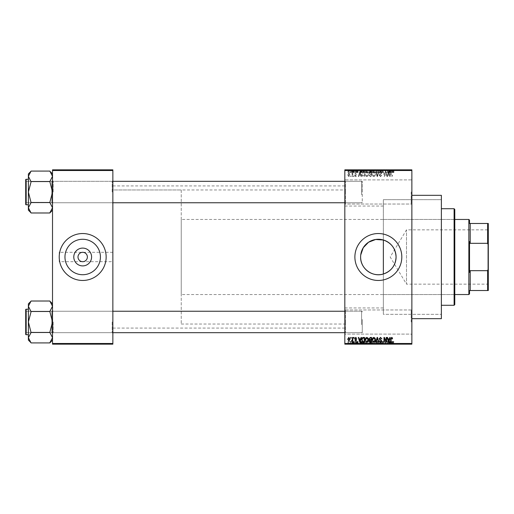 <?xml version="1.0" encoding="UTF-8"?>
<svg xmlns="http://www.w3.org/2000/svg" width="514" height="514" viewBox="0 0 514 514"><rect width="100%" height="100%" fill="white"/><g stroke="black" fill="none" stroke-linecap="round" stroke-linejoin="round"><path stroke-width="0.39" stroke-dasharray="2.57 1.93" d="M411.868 191.966L411.868 204.707L411.868 191.966M411.2 191.966L411.2 204.039L411.2 191.966M344.83 191.966L344.83 204.707L344.83 191.966M345.498 191.966L345.498 204.039L345.498 191.966M411.868 322.034L411.868 309.293L411.868 322.034M411.2 322.034L411.2 309.961L411.2 322.034M344.83 322.034L344.83 309.293L344.83 322.034M345.498 322.034L345.498 309.961L345.498 322.034M112.855 261.69L112.855 185.933L112.855 261.69L82.69 261.69C85.517 261.395 87.084 259.833 87.38 257C87.084 254.167 85.517 252.605 82.69 252.31C79.856 252.605 78.295 254.167 77.993 257C78.295 259.833 79.856 261.395 82.69 261.69L59.219 261.69L59.219 257A23.464 23.464 0 0 0 82.69 280.464A23.464 23.464 0 0 0 106.154 257A23.464 23.464 0 0 0 82.69 233.536A23.464 23.464 0 0 0 59.219 257L59.219 261.69M64.963 257A17.727 17.727 0 0 0 82.69 274.727A17.727 17.727 0 0 0 100.416 257A17.727 17.727 0 0 0 82.69 239.273A17.727 17.727 0 0 0 64.963 257M354.885 257A23.464 23.464 0 0 0 378.349 280.464A23.464 23.464 0 0 0 401.813 257A23.464 23.464 0 0 0 378.349 233.536A23.464 23.464 0 0 0 354.885 257M112.855 192.037L112.855 203.435L112.855 192.037M112.187 192.037L112.187 181.307L112.187 192.037M112.855 321.963L112.855 333.361L112.855 321.963M112.187 321.963L112.187 332.693L112.187 321.963M344.83 321.963L344.83 333.361L344.83 321.963M345.498 321.963L345.498 332.693L345.498 321.963M344.83 192.037L344.83 203.435L344.83 192.037M345.498 192.037L345.498 181.307L345.498 192.037M362.261 321.963L362.261 332.693L362.261 321.963M362.261 192.037L362.261 181.307L362.261 192.037M441.372 318.68L441.372 195.32M411.868 257L411.868 195.32L411.868 257M344.83 257L344.83 185.933L344.83 257M31.065 212.854L28.379 207.746L28.379 210.175L28.379 207.746L28.379 210.175L31.065 212.854L28.437 208.453L31.065 212.982L49.839 212.982L52.518 207.746L49.839 202.632L52.518 207.746L49.839 212.982L52.518 207.746L52.518 210.175L52.518 180.639L52.518 192.037L52.518 180.639L52.518 192.037L49.839 181.815L52.518 176.328L52.518 173.899L52.518 192.037L52.518 176.328L49.839 181.436L52.518 176.328L52.518 173.899L52.518 207.746L49.839 202.51L31.065 202.51L28.379 207.746L28.379 192.037L31.065 202.632L31.065 202.259L31.065 202.632L31.065 202.259L49.839 202.51L52.518 192.037L49.839 181.564L31.065 181.564L28.379 192.037L31.065 202.259L28.379 192.037L31.065 181.436L28.379 192.037L28.379 173.899L28.379 176.328L31.065 181.815L31.065 181.436L49.839 181.564L31.065 181.564M53.186 192.037L53.186 181.307L53.186 192.037M31.065 342.787L28.379 337.672L28.379 340.101L28.379 337.672L28.379 340.101L31.065 342.787L28.437 338.379L31.065 342.909L49.839 342.909L52.518 337.672L49.839 332.564L52.518 337.672L49.839 342.909L52.518 337.672L52.518 340.101L52.518 310.565L52.518 321.963L52.518 310.565L52.518 321.963L49.839 311.741L52.518 306.254L52.518 303.825L52.518 321.963L52.518 306.254L49.839 311.368L52.518 306.254L52.518 303.825L52.518 337.672L49.839 332.436L31.065 332.436L28.379 337.672L28.379 321.963L31.065 332.564L31.065 332.185L31.065 332.564L31.065 332.185L49.839 332.436L52.518 321.963L49.839 311.49L31.065 311.49L28.379 321.963L31.065 332.185L28.379 321.963L31.065 311.368L28.379 321.963L28.379 303.825L28.379 306.254L31.065 311.741L31.065 311.368L49.839 311.49L31.065 311.49M53.186 321.963L53.186 332.693L53.186 321.963M344.83 307.95L383.36 307.95L383.36 274.001L383.36 314.324L383.36 239.999M383.36 307.95L383.36 199.676L441.372 199.676L441.372 314.324L441.372 199.676L383.36 199.676L383.36 314.324L441.372 314.324L383.36 314.324L383.36 274.001M352.019 169.845L352.443 169.845L352.019 169.845L352.019 172.524L352.443 172.524L352.443 169.845L352.443 172.524L352.019 172.524L352.019 169.845M353.214 172.524L353.728 172.524L353.728 169.845L354.152 169.845L352.81 169.845L353.728 169.845L353.728 172.524L354.152 172.524L354.152 169.845L354.152 172.524L353.728 172.524L353.728 169.845L353.728 172.524L353.214 172.524L353.214 169.845M354.943 169.845L355.373 169.845L354.943 169.845L354.943 172.524L355.373 172.524L355.373 169.845L355.373 172.524L354.943 172.524L354.943 169.845M356.041 169.845L358.117 169.845L356.041 169.845L356.041 172.524L357.076 172.524L357.076 169.845L357.076 172.524L358.117 172.524L358.117 169.845M361.991 169.845L359.697 169.845L361.991 169.845L361.991 172.524L362.357 172.524L362.357 169.845M369.393 172.524L366.527 172.524L368.172 172.524L368.172 169.845L369.817 169.845L366.527 169.845L369.386 169.845L368.172 169.845L368.172 172.524L369.393 172.524L369.393 169.845M373.537 172.524L376.826 172.524L375.175 172.524L375.181 169.845L376.826 169.845L373.537 169.845L376.396 169.845L373.961 169.845L375.175 169.845L375.175 172.524L373.537 172.524L373.537 169.845M392.49 172.524L393.891 172.524L392.947 172.524L392.966 169.845L393.891 169.845L392.002 169.845L392.966 169.845L392.947 172.524L392.49 172.524L392.49 169.845M344.83 170.513L411.868 170.513L411.868 169.845L344.83 169.845L344.83 344.155L411.868 344.155L411.868 343.487L344.83 343.487M390.756 169.845L388.468 169.845L390.756 169.845L390.756 172.524L391.128 172.524L391.128 169.845M387.524 172.524L385.294 172.524L387.55 172.524L387.55 169.845L385.294 169.845L387.55 169.845L387.55 172.524L387.98 172.524L387.98 169.845L387.98 172.524L387.524 172.524L387.524 169.845M380.54 169.845L383.283 169.845L380.54 169.845L380.54 172.524L381.87 172.524L381.87 169.845M377.109 169.845L380.129 169.845L377.109 169.845L377.109 172.524L378.452 172.524L378.452 169.845M370.305 169.845L372.926 169.845L370.305 169.845L370.305 172.524L372.926 172.524L372.926 169.845L372.926 172.524L371.596 172.524L371.596 169.845L372.496 169.845L370.851 169.845L372.496 169.845L371.59 169.845L371.59 172.524L370.427 172.524L370.427 169.845M363.051 169.845L365.917 169.845L363.051 169.845L363.051 172.524L364.664 172.524L364.664 169.845M349.032 169.845L351.409 169.845L349.032 169.845L349.032 172.524L350.22 172.524L350.22 169.845L350.985 169.845L349.462 169.845L350.233 169.845L350.22 172.524L351.409 172.524L351.409 169.845M347.997 169.845L348.421 169.845L347.997 169.845L347.997 172.524L348.421 172.524L348.421 169.845L348.421 172.524L347.997 172.524L347.997 169.845M351.409 341.476L350.22 341.476L350.22 344.155L351.409 344.155L349.032 344.155L350.985 344.155L349.462 344.155L350.233 344.155L350.22 341.476L351.409 341.476L351.409 344.155M353.214 341.476L353.728 341.476L353.728 344.155L354.152 344.155L352.81 344.155L353.728 344.155L353.728 341.476L354.152 341.476L354.152 344.155L354.152 341.476L353.728 341.476L353.728 344.155L353.728 341.476L353.214 341.476L353.214 344.155M358.117 341.476L356.106 341.476L357.076 341.476L357.076 344.155L358.117 344.155L356.041 344.155L357.076 344.155L357.076 341.476L358.117 341.476L358.117 344.155M364.664 344.155L363.051 344.155L364.664 344.155L364.664 341.476L365.917 341.476L365.917 344.155L365.917 341.476L364.047 341.476L364.047 344.155M370.427 341.476L371.603 341.476L371.59 344.155L372.926 344.155L370.305 344.155L372.496 344.155L370.851 344.155L372.496 344.155L371.59 344.155L371.596 341.476L372.926 341.476L372.926 344.155L372.926 341.476L370.427 341.476L370.427 344.155M378.452 344.155L380.129 344.155L377.109 344.155L378.452 344.155L378.452 341.476L378.869 341.476L378.869 344.155M387.524 341.476L385.294 341.476L387.55 341.476L387.55 344.155L385.294 344.155L387.55 344.155L387.55 341.476L387.98 341.476L387.98 344.155L387.98 341.476L387.524 341.476L387.524 344.155M393.634 344.155L392.002 344.155L393.634 344.155L393.634 341.476L393.891 344.155M391.128 344.155L388.468 344.155L391.128 344.155L391.128 341.476L391.572 341.476L391.572 344.155M381.87 344.155L383.283 344.155L380.54 344.155L381.87 344.155L381.87 341.476L383.283 341.476L383.283 344.155M376.826 341.476L375.175 341.476L376.402 341.476L376.396 344.155L376.826 344.155L373.537 344.155L376.402 344.155L375.181 344.155L376.396 344.155L376.402 341.476L376.826 341.476L376.826 344.155M369.393 344.155L366.527 344.155L369.393 344.155L369.393 341.476L369.817 341.476L369.817 344.155M362.357 344.155L359.697 344.155L362.357 344.155L362.357 341.476L362.807 341.476L362.807 344.155M354.943 344.155L355.373 344.155L354.943 344.155L354.943 341.476L355.373 341.476L355.373 344.155L355.373 341.476L354.943 341.476L354.943 344.155M352.019 344.155L352.443 344.155L352.019 344.155L352.019 341.476L352.443 341.476L352.443 344.155L352.443 341.476L352.019 341.476L352.019 344.155M347.997 344.155L348.421 344.155L347.997 344.155L347.997 341.476L348.421 341.476L348.421 344.155L348.421 341.476L347.997 341.476L347.997 344.155M350.676 175.878L350.676 176.546L351.107 176.546L351.107 175.878L350.676 175.878L350.676 176.546L351.107 176.546L351.107 175.878L350.676 175.878M352.386 174.779L352.386 176.546L352.81 176.546L352.81 173.134L352.386 173.134L352.386 173.681L351.878 173.077L351.473 173.257L352.302 174.079L352.386 176.546L352.81 176.546L352.81 173.134L352.386 173.134L352.386 173.681L351.878 173.077L351.473 173.257L352.386 174.779M353.606 175.878L353.606 176.546L354.03 176.546L354.03 175.878L353.606 175.878L353.606 176.546L354.03 176.546L354.03 175.878L353.606 175.878M354.699 175.505L355.733 176.61L356.774 175.512L355.701 176.122L355.129 175.589L356.71 174.047L355.752 173.077L354.763 174.047L355.733 173.559L356.286 173.976L354.699 175.505L355.733 176.61L356.774 175.512L355.701 176.122L355.129 175.589L356.71 174.047L355.752 173.077L354.763 174.047L355.733 173.559L356.286 173.976L354.699 175.505M360.648 175.145L361.021 176.546L361.464 176.546L360.166 171.856L359.716 171.856L358.354 176.546L358.804 176.546L359.177 175.145L360.648 175.145L361.021 176.546L361.464 176.546L360.166 171.856L359.716 171.856L358.354 176.546L358.804 176.546L359.177 175.145L360.648 175.145M366.829 176.61L368.056 175.872L368.474 174.265C368.57 172.935 368.018 172.106 366.829 171.792L365.184 174.207L365.608 175.891L366.829 176.61L368.056 175.872L368.474 174.265C368.57 172.935 368.018 172.106 366.829 171.792L365.184 174.207L365.608 175.891L366.829 176.61M373.839 176.61L375.066 175.872L375.483 174.265C375.58 172.935 375.027 172.106 373.839 171.792L372.194 174.207L372.618 175.891L373.839 176.61L375.066 175.872L375.483 174.265C375.58 172.935 375.027 172.106 373.839 171.792L372.194 174.207L372.618 175.891L373.839 176.61M391.629 176.61L392.298 176.276L392.548 175.145L392.124 175.088L391.604 176.058L391.148 175.704L391.09 171.856L390.659 171.856L390.659 175.043L391.629 176.61L392.298 176.276L392.548 175.145L392.124 175.088L391.604 176.058L391.148 175.704L391.09 171.856L390.659 171.856L390.659 175.043L391.629 176.61M411.868 170.513L411.868 343.487M389.419 175.145L389.785 176.546L390.235 176.546L388.937 171.856L388.488 171.856L387.126 176.546L387.569 176.546L387.941 175.145L389.419 175.145L389.785 176.546L390.235 176.546L388.937 171.856L388.488 171.856L387.126 176.546L387.569 176.546L387.941 175.145L389.419 175.145M386.213 172.794L386.213 176.546L386.637 176.546L386.637 171.856L386.181 171.856L384.382 175.615L384.382 171.856L383.958 171.856L383.958 176.546L384.414 176.546L386.213 172.794L386.213 176.546L386.637 176.546L386.637 171.856L386.181 171.856L384.382 175.615L384.382 171.856L383.958 171.856L383.958 176.546L384.414 176.546L386.213 172.794M379.204 175.248L380.533 176.61L381.947 175.023L380.495 176.058L379.628 175.255L381.825 173.077L380.611 171.792L379.326 173.199L380.598 172.344L381.394 173.096L381.259 173.571L379.852 174.13L379.204 175.248L380.533 176.61L381.947 175.023L380.495 176.058L379.628 175.255L381.825 173.077L380.611 171.792L379.326 173.199L380.598 172.344L381.394 173.096L381.259 173.571L379.852 174.13L379.204 175.248M375.766 171.856L377.109 176.546L377.527 176.546L378.792 171.856L378.349 171.856L377.34 176L376.216 171.856L375.766 171.856L377.109 176.546L377.527 176.546L378.792 171.856L378.349 171.856L377.34 176L376.216 171.856L375.766 171.856M368.962 175.171L370.26 176.546L371.583 176.546L371.583 171.856L370.26 171.856L369.084 173.032L369.547 174.021L368.962 175.171L370.26 176.546L371.583 176.546L371.583 171.856L370.26 171.856L369.084 173.032L369.547 174.021L368.962 175.171M361.708 174.175C361.599 175.512 362.139 176.302 363.321 176.546L364.574 176.546L364.574 171.856L362.704 171.939L361.708 174.175C361.599 175.512 362.139 176.302 363.321 176.546L364.574 176.546L364.574 171.856L362.704 171.939L361.708 174.175M347.689 174.805L348.877 176.61L350.066 174.844L348.877 173.077L347.689 174.805L348.877 176.61L350.066 174.844L348.877 173.077L347.689 174.805M360.622 257L360.744 254.938M59.219 257L59.219 252.31L59.219 257M112.855 257L112.855 328.067L112.855 257M52.518 344.155L112.855 344.155L112.855 343.487L52.518 343.487L52.518 344.155M52.518 170.513L112.855 170.513L112.855 169.845L52.518 169.845L52.518 343.487M112.855 170.513L112.855 343.487M392.298 337.724L392.548 338.854L392.124 338.912L391.604 337.942L391.148 338.296L391.09 342.144L390.659 342.144L390.659 338.957L391.629 337.39L392.298 337.724M389.785 337.454L390.235 337.454L388.937 342.144L388.488 342.144L387.126 337.454L387.569 337.454L387.941 338.854L389.419 338.854L389.785 337.454M388.68 341.656L389.271 339.401L388.089 339.401L388.68 341.656M386.213 337.454L386.637 337.454L386.637 342.144L386.181 342.144L384.382 338.385L384.382 342.144L383.958 342.144L383.958 337.454L384.414 337.454L386.213 341.206L386.213 337.454M380.533 337.39L381.947 338.977L380.495 337.942L379.628 338.745L381.825 340.923L380.611 342.208L379.326 340.801L380.598 341.656L381.394 340.904L381.259 340.429L379.852 339.87L379.204 338.752L380.533 337.39M377.109 337.454L377.527 337.454L378.792 342.144L378.349 342.144L377.34 338L376.216 342.144L375.766 342.144L377.109 337.454M375.066 338.128L375.483 339.735C375.58 341.065 375.027 341.894 373.839 342.208L372.194 339.793L372.618 338.109L373.839 337.39L375.066 338.128M372.798 340.872L373.832 341.656L375.059 339.728L373.839 337.942L372.618 339.805L372.798 340.872M370.26 337.454L371.583 337.454L371.583 342.144L370.26 342.144L369.084 340.968L369.547 339.979L368.962 338.829L370.26 337.454M370.318 339.645L371.159 339.645L371.159 338L369.81 338.058L369.386 338.829L370.318 339.645M370.414 341.598L371.159 341.598L371.159 340.197L369.907 340.242L369.508 340.891L370.414 341.598M368.056 338.128L368.474 339.735C368.57 341.065 368.018 341.894 366.829 342.208L365.184 339.793L365.608 338.109L366.829 337.39L368.056 338.128M365.795 340.872L366.823 341.656L368.05 339.728L366.835 337.942L365.608 339.805L365.795 340.872M363.321 337.454L364.574 337.454L364.574 342.144L362.704 342.061L361.708 339.825C361.599 338.488 362.139 337.698 363.321 337.454M363.392 341.598L364.15 341.598L364.15 338L362.306 338.687L362.139 339.831L362.781 341.502L363.392 341.598M361.021 337.454L361.464 337.454L360.166 342.144L359.716 342.144L358.354 337.454L358.804 337.454L359.177 338.854L360.648 338.854L361.021 337.454M359.909 341.656L360.507 339.401L359.318 339.401L359.909 341.656M355.733 337.39L356.774 338.488L355.701 337.878L355.129 338.411L356.71 339.953L355.752 340.923L354.763 339.953L355.733 340.441L356.286 340.024L354.699 338.495L355.733 337.39M353.606 337.454L354.03 337.454L354.03 338.122L353.606 338.122L353.606 337.454M352.386 337.454L352.81 337.454L352.81 340.866L352.386 340.866L352.386 340.319L351.878 340.923L351.473 340.743L352.302 339.921L352.386 337.454M350.676 337.454L351.107 337.454L351.107 338.122L350.676 338.122L350.676 337.454M348.877 337.39L350.066 339.156L348.877 340.923L347.689 339.195L348.877 337.39M348.119 339.163L348.89 340.441L349.642 339.163L348.871 337.878L348.119 339.163M388.68 172.344L389.271 174.599L388.089 174.599L388.68 172.344L389.271 174.599L388.089 174.599L388.68 172.344M372.798 173.128L373.832 172.344L375.059 174.272L373.839 176.058L372.618 174.195L372.798 173.128L373.832 172.344L375.059 174.272L373.839 176.058L372.618 174.195L372.798 173.128M370.318 174.355L371.159 174.355L371.159 176L369.81 175.942L369.386 175.171L370.318 174.355L371.159 174.355L371.159 176L369.81 175.942L369.386 175.171L370.318 174.355M370.414 172.402L371.159 172.402L371.159 173.803L369.907 173.758L369.508 173.109L371.159 172.402L371.159 173.803L369.907 173.758L369.508 173.109L370.414 172.402M365.795 173.128L366.823 172.344L368.05 174.272L366.835 176.058L365.608 174.195L365.795 173.128L366.823 172.344L368.05 174.272L366.835 176.058L365.608 174.195L365.795 173.128M363.392 172.402L364.15 172.402L364.15 176L362.306 175.313L362.139 174.169L362.781 172.498L364.15 172.402L364.15 176L362.306 175.313L362.139 174.169L362.781 172.498L363.392 172.402M359.909 172.344L360.507 174.599L359.318 174.599L359.909 172.344L360.507 174.599L359.318 174.599L359.909 172.344M348.119 174.837L348.89 173.559L349.642 174.837L348.871 176.122L348.119 174.837L348.89 173.559L349.642 174.837L348.871 176.122L348.119 174.837M393.891 341.476L393.467 341.476L393.467 344.155M393.467 341.476L392.947 341.476L392.947 344.155L392.966 341.476L392.49 341.476L392.49 344.155M392.49 341.476L392.426 344.155L392.426 341.476L392.002 341.476L392.002 344.155L392.002 341.476L393.634 341.476M391.572 341.476L390.274 341.476L390.274 344.155M390.274 341.476L389.83 341.476L389.83 344.155M389.83 341.476L388.468 341.476L388.468 344.155M388.468 341.476L388.912 341.476L388.912 344.155M388.912 341.476L389.284 341.476L389.284 344.155M389.284 341.476L390.756 341.476L390.756 344.155M390.756 341.476L391.128 341.476M390.023 341.476L389.426 341.476L390.023 341.476L390.023 344.155L390.614 344.155L389.426 344.155L390.023 344.155M390.216 341.476L390.216 344.155M390.614 341.476L390.614 344.155M389.426 341.476L389.426 344.155M385.725 341.476L385.725 344.155L385.725 341.476M385.294 341.476L385.294 344.155L385.294 341.476M385.757 341.476L385.757 344.155M383.283 341.476L382.859 341.476L382.859 344.155M382.859 341.476L381.831 341.476L381.831 344.155M381.831 341.476L380.97 341.476L380.97 344.155M380.97 341.476L383.161 341.476L383.161 344.155M383.161 341.476L381.947 341.476L381.947 344.155L381.934 341.476L380.662 341.476L380.662 344.155M380.662 341.476L381.092 341.476L381.092 344.155M381.092 341.476L382.737 341.476L382.737 344.155M382.737 341.476L382.602 344.155M382.602 341.476L381.189 341.476L381.189 344.155M381.189 341.476L380.54 341.476L380.54 344.155M380.54 341.476L381.87 341.476M378.869 341.476L380.129 341.476L380.129 344.155M380.129 341.476L379.692 341.476L379.692 344.155M379.692 341.476L378.683 341.476L378.683 344.155M378.683 341.476L377.559 341.476L377.559 344.155M377.559 341.476L377.109 341.476L377.109 344.155M377.109 341.476L378.452 341.476M373.537 341.476L375.181 341.476L375.175 344.155L373.961 344.155L375.175 344.155L375.181 341.476L373.537 341.476L373.537 344.155M373.961 341.476L373.961 344.155L373.961 341.476L375.175 341.476L373.961 341.476M376.396 341.476L375.181 341.476L376.396 341.476M375.175 341.476L375.175 344.155L375.181 341.476M374.141 341.476L374.141 344.155M370.883 341.476L370.883 344.155M370.305 341.476L370.305 344.155M371.654 341.476L370.729 341.476L371.654 341.476L371.654 344.155M371.757 341.476L370.851 341.476L371.757 341.476L371.757 344.155M372.496 341.476L372.496 344.155L372.496 341.476M370.851 341.476L370.851 344.155M371.249 341.476L371.249 344.155M370.729 341.476L370.729 344.155M371.153 341.476L371.153 344.155M369.817 341.476L368.165 341.476L368.165 344.155L369.386 344.155L366.951 344.155L368.165 344.155L368.165 341.476L366.527 341.476L366.527 344.155M366.527 341.476L366.951 341.476L366.951 344.155L366.951 341.476L368.172 341.476L368.172 344.155L368.172 341.476L369.393 341.476M367.131 341.476L369.386 341.476L366.951 341.476L367.131 344.155M369.386 341.476L369.386 344.155M364.047 341.476L363.051 341.476L363.051 344.155M363.051 341.476L364.664 341.476M364.734 341.476L363.475 341.476L364.734 341.476L364.734 344.155L365.486 344.155L363.475 344.155L364.734 344.155M365.486 341.476L365.486 344.155L365.486 341.476M364.124 341.476L364.124 344.155M363.475 341.476L363.475 344.155M363.649 341.476L363.649 344.155M364.722 341.476L364.722 344.155L364.722 341.476M362.807 341.476L361.509 341.476L361.509 344.155M361.509 341.476L361.059 341.476L361.059 344.155M361.059 341.476L359.697 341.476L359.697 344.155M359.697 341.476L360.147 341.476L360.147 344.155M360.147 341.476L360.513 341.476L360.513 344.155M360.513 341.476L361.991 341.476L361.991 344.155M361.991 341.476L362.357 341.476M361.252 341.476L361.85 341.476L360.661 341.476L361.252 341.476L361.252 344.155L361.85 344.155L361.252 344.155M361.451 341.476L361.451 344.155M361.85 341.476L361.85 344.155M360.661 341.476L360.661 344.155M357.686 341.476L357.686 344.155M357.044 341.476L357.044 344.155M356.465 341.476L356.465 344.155M356.575 341.476L356.575 344.155M358.052 341.476L358.052 344.155M357.089 341.476L357.089 344.155M356.106 341.476L356.106 344.155M356.53 341.476L356.53 344.155M357.628 341.476L356.041 341.476L357.628 341.476L357.628 344.155M357.487 341.476L357.487 344.155M356.041 341.476L356.041 344.155M352.81 341.476L352.81 344.155M352.932 341.476L352.932 344.155M353.24 341.476L353.24 344.155M353.645 341.476L353.645 344.155M349.032 341.476L350.22 341.476L349.032 341.476L349.032 344.155M349.462 341.476L350.985 341.476L349.462 341.476L349.462 344.155M350.233 341.476L350.233 344.155M350.985 341.476L350.985 344.155M350.207 341.476L350.207 344.155M393.634 172.524L393.634 169.845M393.891 172.524L393.891 169.845M393.467 172.524L393.467 169.845M392.426 172.524L392.426 169.845M392.002 172.524L392.002 169.845L392.002 172.524M391.128 172.524L391.572 172.524L391.572 169.845M391.572 172.524L390.274 172.524L390.274 169.845M390.274 172.524L389.83 172.524L389.83 169.845M389.83 172.524L388.468 172.524L388.468 169.845M388.468 172.524L388.912 172.524L388.912 169.845M388.912 172.524L389.284 172.524L389.284 169.845M389.284 172.524L390.756 172.524M390.023 172.524L389.426 172.524L390.023 172.524L390.023 169.845L390.614 169.845L389.426 169.845L390.023 169.845M390.216 172.524L390.216 169.845M390.614 172.524L390.614 169.845M389.426 172.524L389.426 169.845M385.725 172.524L385.725 169.845L385.725 172.524M385.294 172.524L385.294 169.845L385.294 172.524M385.757 172.524L385.757 169.845M381.87 172.524L383.283 172.524L383.283 169.845M383.283 172.524L382.859 172.524L382.859 169.845M382.859 172.524L381.831 172.524L381.831 169.845M381.831 172.524L380.97 172.524L380.97 169.845M380.97 172.524L383.161 172.524L383.161 169.845M383.161 172.524L381.947 172.524L381.947 169.845L381.934 172.524L380.662 172.524L380.662 169.845M380.662 172.524L381.092 172.524L381.092 169.845M381.092 172.524L382.737 172.524L382.737 169.845M382.737 172.524L382.602 169.845M382.602 172.524L381.189 172.524L381.189 169.845M381.189 172.524L380.54 172.524M378.452 172.524L378.869 172.524L378.869 169.845M378.869 172.524L380.129 172.524L380.129 169.845M380.129 172.524L379.692 172.524L379.692 169.845M379.692 172.524L378.683 172.524L378.683 169.845M378.683 172.524L377.559 172.524L377.559 169.845M377.559 172.524L377.109 172.524M376.402 172.524L376.402 169.845L376.396 172.524L373.961 172.524L373.961 169.845L373.961 172.524L376.396 172.524M376.826 172.524L376.826 169.845M375.175 172.524L375.175 169.845L375.181 172.524M374.141 172.524L374.141 169.845M370.427 172.524L370.883 172.524L370.883 169.845M370.883 172.524L370.305 172.524M371.654 172.524L370.729 172.524L371.654 172.524L371.654 169.845M371.757 172.524L370.851 172.524L371.757 172.524L371.757 169.845M372.496 172.524L372.496 169.845L372.496 172.524M370.851 172.524L370.851 169.845M371.249 172.524L371.249 169.845M370.729 172.524L370.729 169.845M371.153 172.524L371.153 169.845M369.817 172.524L369.817 169.845M368.165 172.524L368.165 169.845L368.165 172.524L369.386 172.524L366.951 172.524L366.951 169.845L366.951 172.524L368.165 172.524M366.527 172.524L366.527 169.845M369.386 172.524L369.386 169.845M367.131 172.524L367.131 169.845M364.664 172.524L365.917 172.524L365.917 169.845L365.917 172.524L364.047 172.524L364.047 169.845M364.047 172.524L363.051 172.524M364.734 172.524L363.475 172.524L364.734 172.524L364.734 169.845L365.486 169.845L363.475 169.845L364.734 169.845M365.486 172.524L365.486 169.845L365.486 172.524M364.124 172.524L364.124 169.845M363.475 172.524L363.475 169.845M363.649 172.524L363.649 169.845M364.722 172.524L364.722 169.845L364.722 172.524M362.357 172.524L362.807 172.524L362.807 169.845M362.807 172.524L361.509 172.524L361.509 169.845M361.509 172.524L361.059 172.524L361.059 169.845M361.059 172.524L359.697 172.524L359.697 169.845M359.697 172.524L360.147 172.524L360.147 169.845M360.147 172.524L360.513 172.524L360.513 169.845M360.513 172.524L361.991 172.524M361.252 172.524L361.85 172.524L360.661 172.524L361.252 172.524L361.252 169.845L361.85 169.845L361.252 169.845M361.451 172.524L361.451 169.845M361.85 172.524L361.85 169.845M360.661 172.524L360.661 169.845M358.117 172.524L357.686 172.524L357.686 169.845M357.686 172.524L357.044 172.524L357.044 169.845M357.044 172.524L356.465 172.524L356.465 169.845M356.465 172.524L356.575 169.845M356.575 172.524L358.052 172.524L358.052 169.845M358.052 172.524L357.089 172.524L357.089 169.845M357.089 172.524L356.106 172.524L356.106 169.845M356.106 172.524L356.53 172.524L356.53 169.845M356.53 172.524L357.628 172.524L357.628 169.845M357.628 172.524L357.487 169.845M357.487 172.524L356.041 172.524M352.81 172.524L352.81 169.845M352.932 172.524L352.932 169.845M353.24 172.524L353.24 169.845M353.645 172.524L353.645 169.845M351.409 172.524L349.032 172.524M349.462 172.524L350.985 172.524L349.462 172.524L349.462 169.845M350.233 172.524L350.233 169.845M350.985 172.524L350.985 169.845M350.207 172.524L350.207 169.845M454.781 304.603L454.781 209.397M454.106 208.729L454.106 305.271M441.372 257L441.372 208.729L441.372 257M454.106 257L454.106 296.559L454.106 257M31.065 171.213L28.379 176.328L28.379 192.037L28.379 176.328L31.065 181.436L28.379 176.328L31.065 171.213L28.379 176.328L28.379 173.899L31.065 171.091L49.839 171.091L52.518 176.328L52.518 192.037L49.839 202.259L52.518 192.037L52.518 210.175L52.518 192.037L49.839 181.564M112.855 202.76L26.368 202.76L26.368 181.307L51.85 181.307L52.518 180.639L51.85 181.307L26.368 181.307L26.368 202.76L51.85 202.76L51.85 181.307L51.85 202.76L51.85 181.307L51.85 202.76L52.518 203.435L52.518 180.639L52.518 203.435L52.518 180.639L52.518 203.435L51.85 202.76L26.368 202.76L25.7 203.435L25.7 180.639L25.7 203.435L25.7 180.639L25.7 203.435L25.7 180.639L26.368 181.307L26.368 202.76L26.368 181.307L26.368 202.76L26.368 181.307L26.368 202.76L26.368 181.307L25.7 180.639M25.7 204.373L25.7 179.701L25.7 204.373A0.405 0.405 0 0 0 26.105 204.771L28.379 204.771L28.379 179.296L28.379 204.771M49.839 171.213L52.46 175.621L49.839 171.213L52.518 173.899M362.261 189.518L362.261 202.092L362.261 189.518M361.586 194.722L361.586 181.307L361.586 194.722M25.7 194.555L25.7 181.975L25.7 194.555M25.7 324.482L25.7 311.908L25.7 324.482M26.368 319.278L26.368 332.693L26.368 319.278M362.261 319.445L362.261 332.025L362.261 319.445M361.586 324.649L361.586 311.24L361.586 324.649M488.3 229.443L487.895 229.848L487.895 284.152L406.51 284.152L406.51 229.848L406.51 284.152L390.19 257L406.51 229.848L487.895 229.848L487.895 284.152L488.3 284.557L488.3 229.443L488.3 284.557M469.526 293.873L469.526 290.519M468.858 219.459L468.858 294.541M487.632 290.519L488.3 290.519L488.3 268.783L487.632 270.672L487.632 290.519L470.201 290.519L470.201 270.672L469.526 272.362L469.526 241.638L470.201 243.328L470.201 223.481L469.526 223.481L469.526 220.127M454.781 294.541L181.243 294.541L181.243 219.459L181.243 294.541M454.781 219.459L181.243 219.459M181.243 189.955L181.243 324.045L181.243 189.955L112.855 189.955L112.855 324.045L112.855 189.955L344.83 189.955M181.243 324.045L344.83 324.045M469.526 241.638L469.526 272.362L469.526 241.638M488.3 268.783L488.3 223.481L487.632 223.481L487.632 243.328L488.3 245.217M470.201 270.672L487.632 270.672M470.201 243.328L487.632 243.328M470.201 223.481L487.632 223.481M344.83 202.76L361.586 202.76L362.261 202.092L361.586 202.76L26.368 202.76L25.7 202.092L26.368 202.76L25.7 203.435M26.105 204.771L26.105 179.296L26.105 204.771L26.105 179.296L28.379 179.296M28.379 207.746L31.065 202.632L28.379 207.746L28.379 192.037L28.379 207.746M49.839 202.51L31.065 202.51M31.065 181.436L31.065 181.815L31.065 181.436M31.065 202.259L31.065 202.632L31.065 202.259M49.839 202.632L49.839 202.259L49.839 202.632M49.839 212.854L52.518 210.175M31.065 301.146L28.379 306.254L28.379 321.963L28.379 306.254L31.065 311.368L28.379 306.254L31.065 301.146L28.379 306.254L28.379 303.825L31.065 301.018L49.839 301.018L52.518 306.254L52.518 321.963L49.839 332.185L52.518 321.963L52.518 340.101L52.518 321.963L49.839 311.49M344.83 332.693L361.586 332.693L362.261 332.025L361.586 332.693L26.368 332.693L25.7 332.025L26.368 332.693L26.368 311.24L51.85 311.24L52.518 310.565L51.85 311.24L26.368 311.24L26.368 332.693L51.85 332.693L51.85 311.24L51.85 332.693L51.85 311.24L51.85 332.693L52.518 333.361L52.518 310.565L52.518 333.361L52.518 310.565L52.518 333.361L51.85 332.693L26.368 332.693L25.7 333.361L25.7 310.565L25.7 333.361L25.7 310.565L25.7 333.361L25.7 310.565L26.368 311.24L26.368 332.693L26.368 311.24L25.7 310.565M25.7 334.299L25.7 309.627L25.7 334.299A0.405 0.405 0 0 0 26.105 334.704L28.379 334.704L28.379 309.229L28.379 334.704M49.839 301.146L52.46 305.547L49.839 301.146L52.518 303.825M112.855 332.693L26.368 332.693L25.7 333.361M26.105 334.704L26.105 309.229L26.105 334.704L26.105 309.229L28.379 309.229M28.379 337.672L31.065 332.564L28.379 337.672L28.379 321.963L28.379 337.672M49.839 332.436L31.065 332.436M31.065 311.368L31.065 311.741L31.065 311.368M31.065 332.185L31.065 332.564L31.065 332.185M49.839 332.564L49.839 332.185L49.839 332.564M49.839 342.787L52.518 340.101M392.426 341.476L392.426 344.155M389.779 341.476L389.779 344.155M382.031 341.476L382.031 344.155M381.928 341.476L381.928 344.155M378.85 341.476L378.85 344.155M378.497 341.476L378.497 344.155M371.603 341.476L371.603 344.155M371.699 341.476L371.699 344.155M361.014 341.476L361.014 344.155M356.999 341.476L356.999 344.155L356.999 341.476M389.779 172.524L389.779 169.845M382.031 172.524L382.031 169.845M381.928 172.524L381.928 169.845M378.85 172.524L378.85 169.845M378.497 172.524L378.497 169.845M371.603 172.524L371.603 169.845M371.699 172.524L371.699 169.845M361.014 172.524L361.014 169.845M356.999 172.524L356.999 169.845L356.999 172.524M411.2 204.039L411.868 204.707L411.2 204.039L345.498 204.039L344.83 204.707L345.498 204.039L411.2 204.039M411.2 334.1L411.868 334.768L411.2 334.1L345.498 334.1L344.83 334.768L345.498 334.1L411.2 334.1M112.187 202.76L112.855 203.435L112.187 202.76L53.186 202.76L52.518 203.435L53.186 202.76L112.187 202.76M112.187 332.693L112.855 333.361L112.187 332.693L53.186 332.693L52.518 333.361L53.186 332.693L112.187 332.693M345.498 332.693L344.83 333.361L345.498 332.693L362.261 332.693L345.498 332.693M345.498 202.76L344.83 203.435L345.498 202.76L362.261 202.76L345.498 202.76M344.83 185.933L112.855 185.933M344.83 206.05L383.36 206.05M112.855 252.31L59.219 252.31M112.187 181.307L53.186 181.307L52.518 180.639L53.186 181.307L112.187 181.307L112.855 180.639L112.187 181.307M112.187 311.24L53.186 311.24L52.518 310.565L53.186 311.24L112.187 311.24L112.855 310.565L112.187 311.24M344.83 328.067L112.855 328.067M362.261 181.307L345.498 181.307L344.83 180.639L345.498 181.307L362.261 181.307M362.261 311.24L345.498 311.24L344.83 310.565L345.498 311.24L362.261 311.24M345.498 179.9L411.2 179.9L411.868 179.232L411.2 179.9L345.498 179.9L344.83 179.232L345.498 179.9M345.498 309.961L411.2 309.961L411.868 309.293L411.2 309.961L345.498 309.961L344.83 309.293L345.498 309.961M454.106 217.441L454.781 217.441M383.36 219.459L454.106 219.459M383.36 294.541L454.106 294.541M454.106 296.559L454.781 296.559M112.855 181.307L26.368 181.307L25.7 181.975L26.368 181.307L361.586 181.307L362.261 181.975L361.586 181.307L344.83 181.307M344.83 311.24L26.368 311.24L25.7 311.908L26.368 311.24L112.855 311.24M362.261 311.908L361.586 311.24L362.261 311.908"/><path stroke-width="0.77" d="M91.588 257A8.905 8.905 0 0 1 82.69 265.905A8.905 8.905 0 0 1 73.785 257A8.905 8.905 0 0 1 82.69 248.095A8.905 8.905 0 0 1 91.588 257M77.993 257A4.69 4.69 0 0 0 82.69 261.69A4.69 4.69 0 0 0 87.38 257A4.69 4.69 0 0 0 82.69 252.31A4.69 4.69 0 0 0 77.993 257M64.963 257A17.727 17.727 0 0 0 82.69 274.727A17.727 17.727 0 0 0 100.416 257A17.727 17.727 0 0 0 82.69 239.273A17.727 17.727 0 0 0 64.963 257M59.219 257A23.464 23.464 0 0 0 82.69 280.464A23.464 23.464 0 0 0 106.154 257A23.464 23.464 0 0 0 82.69 233.536A23.464 23.464 0 0 0 59.219 257M383.36 274.001C372.425 277.573 360.256 268.436 360.622 257A17.727 17.727 0 0 1 378.349 239.273A17.727 17.727 0 0 1 396.076 257C395.581 265.494 391.34 271.161 383.36 274.001L383.36 239.999C391.34 242.839 395.574 248.506 396.076 257A17.727 17.727 0 0 1 378.349 274.727A17.727 17.727 0 0 1 360.622 257M354.885 257A23.464 23.464 0 0 0 378.349 280.464A23.464 23.464 0 0 0 401.813 257A23.464 23.464 0 0 0 378.349 233.536A23.464 23.464 0 0 0 354.885 257M411.868 195.32L441.372 195.32L441.372 318.68L411.868 318.68M411.868 170.513L344.83 170.513L344.83 169.845L411.868 169.845L411.868 344.155L344.83 344.155L344.83 343.487L411.868 343.487M350.676 337.454L351.107 337.454L351.107 338.122L350.676 338.122L350.676 337.454M353.606 337.454L354.03 337.454L354.03 338.122L353.606 338.122L353.606 337.454M361.021 337.454L361.464 337.454L360.166 342.144L359.716 342.144L358.354 337.454L358.804 337.454L359.177 338.854L360.648 338.854L361.021 337.454M368.056 338.128L368.474 339.735C368.57 341.065 368.018 341.894 366.829 342.208L365.184 339.793L365.608 338.109L366.829 337.39L368.056 338.128M375.066 338.128L375.483 339.735C375.58 341.065 375.027 341.894 373.839 342.208L372.194 339.793L372.618 338.109L373.839 337.39L375.066 338.128M380.533 337.39L381.947 338.977L380.495 337.942L379.628 338.745L381.825 340.923L380.611 342.208L379.326 340.801L380.598 341.656L381.394 340.904L381.259 340.429L379.852 339.87L379.204 338.752L380.533 337.39M389.785 337.454L390.235 337.454L388.937 342.144L388.488 342.144L387.126 337.454L387.569 337.454L387.941 338.854L389.419 338.854L389.785 337.454M344.83 170.513L344.83 343.487M392.298 337.724L392.548 338.854L392.124 338.912L391.604 337.942L391.148 338.296L391.09 342.144L390.659 342.144L390.659 338.957L391.629 337.39L392.298 337.724M386.213 337.454L386.637 337.454L386.637 342.144L386.181 342.144L384.382 338.385L384.382 342.144L383.958 342.144L383.958 337.454L384.414 337.454L386.213 341.206L386.213 337.454M377.109 337.454L377.527 337.454L378.792 342.144L378.349 342.144L377.34 338L376.216 342.144L375.766 342.144L377.109 337.454M370.26 337.454L371.583 337.454L371.583 342.144L370.26 342.144L369.084 340.968L369.547 339.979L368.962 338.829L370.26 337.454M363.321 337.454L364.574 337.454L364.574 342.144L362.704 342.061L361.708 339.825C361.599 338.488 362.139 337.698 363.321 337.454M355.733 337.39L356.774 338.488L355.701 337.878L355.129 338.411L356.71 339.953L355.752 340.923L354.763 339.953L355.733 340.441L356.286 340.024L354.699 338.495L355.733 337.39M352.386 337.454L352.81 337.454L352.81 340.866L352.386 340.866L352.386 340.319L351.878 340.923L351.473 340.743L352.302 339.921L352.386 337.454M348.877 337.39L350.066 339.156L348.877 340.923L347.689 339.195L348.877 337.39M360.744 254.938L363.263 247.69L368.544 242.229L375.67 239.479L383.36 239.999M112.855 344.155L52.518 344.155L52.518 343.487L112.855 343.487L112.855 344.155M112.855 170.513L52.518 170.513L52.518 169.845L112.855 169.845L112.855 343.487M52.518 170.513L52.518 343.487M388.873 340.769L389.271 339.401L388.089 339.401L388.68 341.656L388.873 340.769M373.832 341.656L375.059 339.728L373.839 337.942L372.618 339.805L372.798 340.872L373.832 341.656M371.159 341.598L371.159 340.197L369.907 340.242L369.508 340.891L371.159 341.598M371.159 339.645L371.159 338L369.81 338.058L369.386 338.829L370.318 339.645L371.159 339.645M366.823 341.656L368.05 339.728L366.835 337.942L365.608 339.805L365.795 340.872L366.823 341.656M364.15 341.598L364.15 338L363.379 338L362.306 338.687L362.139 339.831L362.781 341.502L364.15 341.598M360.108 340.769L360.507 339.401L359.318 339.401L359.909 341.656L360.108 340.769M348.89 340.441L349.642 339.163L348.871 337.878L348.119 339.163L348.89 340.441M454.106 208.729L454.781 209.397L454.781 304.603L454.106 305.271L454.106 208.729L441.372 208.729M52.518 210.175L49.839 212.982L31.065 212.982L28.379 207.746L31.065 202.632L28.379 192.037L31.065 181.815L28.379 176.328L31.065 171.091L49.839 171.091L52.518 176.328L52.46 175.621L52.518 176.328L49.839 181.564L31.065 181.564M31.065 212.854L28.379 210.175L28.379 173.899L31.065 171.213M25.7 180.639L25.7 179.701A0.405 0.405 0 0 1 26.105 179.296L26.105 204.771A0.405 0.405 0 0 1 25.7 204.373L25.7 179.701A0.405 0.405 0 0 1 26.105 179.296L28.379 179.296M26.105 204.771L28.379 204.771M49.839 181.564L52.518 192.037L49.839 202.51L31.065 202.51M49.839 202.51L52.518 207.746L49.839 212.854M49.839 171.213L52.518 173.899M469.526 290.519L470.201 290.519L469.526 290.519L469.526 293.873L468.858 294.541L454.781 294.541M470.201 270.672L487.632 270.672L488.3 268.783L488.3 290.519L470.201 290.519L470.201 270.672L469.526 272.362L469.526 241.638L470.201 243.328L470.201 223.481L469.526 223.481L469.526 220.127L468.858 219.459L454.781 219.459M468.858 294.541L468.858 219.459M470.201 223.481L488.3 223.481L488.3 268.783M488.3 245.217L487.632 243.328L487.632 223.481M470.201 243.328L487.632 243.328M487.632 290.519L487.632 270.672M25.7 204.373L25.7 203.435M52.518 340.101L49.839 342.909L31.065 342.909L28.379 337.672L31.065 332.564L28.379 321.963L31.065 311.741L28.379 306.254L31.065 301.018L49.839 301.018L52.518 306.254L52.46 305.547L52.518 306.254L49.839 311.49L31.065 311.49M31.065 342.787L28.379 340.101L28.379 303.825L31.065 301.146M25.7 310.565L25.7 309.627A0.405 0.405 0 0 1 26.105 309.229L26.105 334.704A0.405 0.405 0 0 1 25.7 334.299L25.7 309.627A0.405 0.405 0 0 1 26.105 309.229L28.379 309.229M26.105 334.704L28.379 334.704M49.839 311.49L52.518 321.963L49.839 332.436L31.065 332.436M49.839 332.436L52.518 337.672L49.839 342.787M49.839 301.146L52.518 303.825M25.7 334.299L25.7 333.361M454.106 305.271L441.372 305.271M344.83 181.307L112.855 181.307M344.83 202.76L112.855 202.76M112.855 332.693L344.83 332.693M112.855 311.24L344.83 311.24"/></g></svg>
